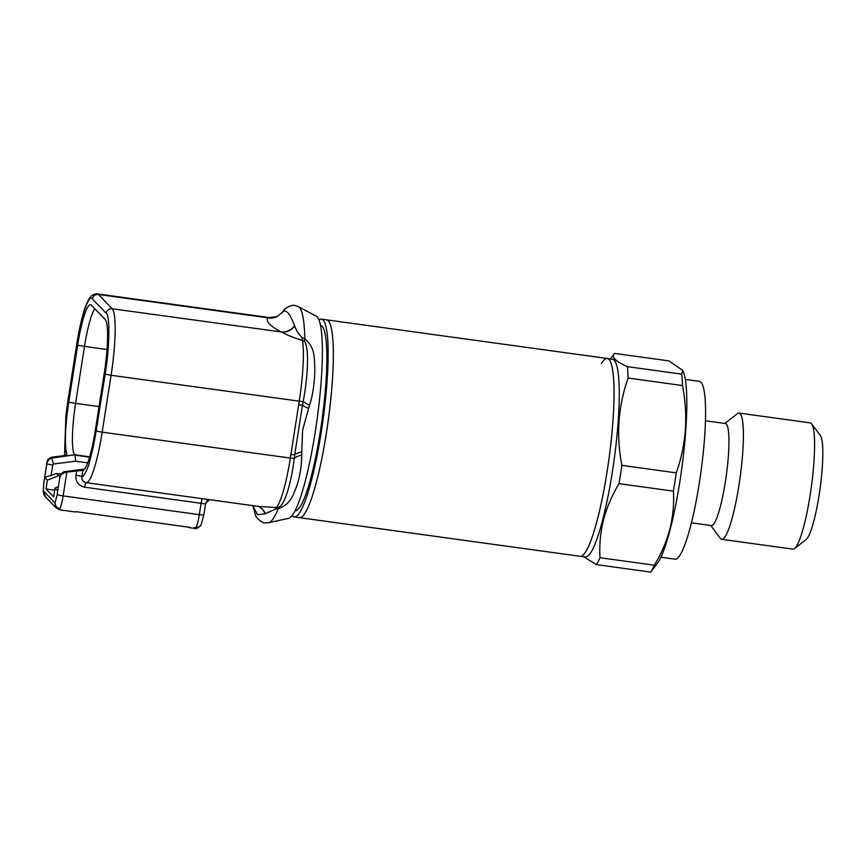 <?xml version="1.0" encoding="UTF-8"?>
<svg xmlns="http://www.w3.org/2000/svg" width="866" height="866" viewBox="0 0 866 866"><rect width="100%" height="100%" fill="white"/><g stroke="black" fill="none" stroke-linecap="round" stroke-linejoin="round"><path stroke-width="1.3" d="M294.18 516.926L299.387 517.651A99.828 15.339 -82.2 0 0 326.45 432.675A99.828 15.339 -82.2 0 0 326.612 319.857L607.304 358.492A99.828 15.339 97.8 0 1 613.366 415.041A99.828 15.339 97.8 0 1 597.67 518.42A99.828 15.339 97.8 0 1 580.079 556.286A99.828 15.339 -82.2 0 0 607.142 471.32A99.828 15.339 -82.2 0 0 607.304 358.492L612.5 359.206A99.828 15.339 97.8 0 1 618.562 415.756A99.828 15.339 97.8 0 1 602.866 519.135A99.828 15.339 97.8 0 1 585.275 557L299.387 517.651A99.828 15.339 -82.2 0 0 327.348 426.776A99.828 15.339 -82.2 0 0 328.333 320.821A99.828 15.339 -82.2 0 0 326.612 319.857L321.416 319.143A99.828 15.339 97.8 0 1 323.137 320.106A99.828 15.339 97.8 0 1 322.141 426.061A99.828 15.339 97.8 0 1 294.18 516.926A99.828 15.339 97.8 0 1 292.459 515.963A99.828 15.339 97.8 0 1 292.091 515.541M724.853 423.452L737.475 413.645A63.716 9.786 97.8 0 1 739.088 413.082L810.295 422.889A63.716 9.786 97.8 0 1 811.702 423.864L820.416 435.652A53.097 8.162 97.8 0 1 814.127 519.903A53.097 8.162 97.8 0 1 806.105 539.583L794.533 548.579A63.716 9.786 97.8 0 1 792.92 549.131L721.703 539.334A63.716 9.786 97.8 0 1 720.306 538.36L710.802 525.5M811.702 423.864A63.716 9.786 97.8 0 1 804.146 524.958A63.716 9.786 97.8 0 1 794.533 548.579M739.088 413.082A63.716 9.786 97.8 0 1 742.952 449.173A63.716 9.786 97.8 0 1 732.939 515.162A63.716 9.786 97.8 0 1 721.703 539.334M705.465 420.779L725.47 423.539A51.505 7.913 97.8 0 1 728.587 452.712A51.505 7.913 97.8 0 1 720.49 506.047A51.505 7.913 97.8 0 1 711.419 525.586L691.414 522.837M685.352 379.416L699.49 381.365A89.739 13.791 97.8 0 1 704.935 432.199A89.739 13.791 97.8 0 1 690.83 525.132A89.739 13.791 97.8 0 1 675.015 559.165L660.877 557.228M601.383 363.579A99.828 15.339 97.8 0 1 607.304 358.492M682.776 370.421L681.758 374.144L627.385 366.664C615.217 361.176 610.952 356.76 614.589 353.415L668.953 360.895L682.776 370.421L683.664 372.726A99.828 15.339 97.8 0 1 670.446 528.433A99.828 15.339 97.8 0 1 657.446 563.214L650.756 572.101L596.393 564.61L583.63 556.773M681.758 374.144A111.508 17.136 97.8 0 1 682.495 385.532C688.351 415.583 686.273 444.691 676.259 472.858A111.508 17.136 97.8 0 1 673.402 491.141C674.17 503.763 673.001 516.385 669.883 528.996C666.582 541.456 661.408 553.526 654.36 565.217A111.508 17.136 97.8 0 1 650.756 572.101M654.36 565.217L599.997 557.726C599.24 544.963 600.409 532.341 603.515 519.86C606.871 507.281 612.045 495.211 619.028 483.65L673.402 491.141M676.259 472.858L621.896 465.378A111.508 17.136 97.8 0 1 619.028 483.65M621.896 465.378C616.04 435.338 618.118 406.23 628.131 378.052L682.495 385.532M627.385 366.664A111.508 17.136 97.8 0 1 628.131 378.052M610.411 358.925L614.589 353.415M599.997 557.726A111.508 17.136 97.8 0 1 596.393 564.61M64.755 455.375L65.978 415.312L76.782 344.441C80.57 317.876 89.133 292.87 92.37 298.965L106.182 313.265C110.155 314.629 109.592 347.926 105.165 373.82A5.315 0.628 8.9 0 0 111.075 375.27L299.246 401.175L290.337 458.071A59.343 9.115 97.8 0 1 276.341 507.508L278.43 507.335C285.25 505.095 291.409 481.139 294.31 458.341A15.934 7.08 178.6 0 1 301.671 455.072C301.66 465.951 299.982 476.343 296.637 486.27C292.21 497.614 290.24 503.99 278.224 508.797L275.388 509.208L265.126 513.787L257.505 514.685L252.85 505.636L255.254 514.382C255.806 518.561 264.033 523.898 264.92 522.88L268.622 522.728A109.235 16.779 97.8 0 0 278.224 508.797A15.934 2.1 74.4 0 1 278.43 507.335M61.064 474.124L56.745 473.529L44.686 477.372L46.84 463.624A5.315 0.628 8.9 0 0 52.75 465.085L53.584 463.992L51.419 457.713L51.884 457.161C48.496 458.255 46.807 460.409 46.818 463.602L43.657 483.802L43.3 491.975A5.315 4.211 -3.8 0 1 43.3 491.964A5.315 4.211 -3.8 0 1 43.397 490.903L45.497 496.857L56.398 508.136L55.034 502.951L57.221 494.454L59.851 477.047A5.315 0.628 8.9 0 0 59.906 477.155C60.631 474.72 62.796 473.063 66.411 472.208L64.863 471.624L84.489 469.155M319.024 319.911A99.828 15.339 97.8 0 1 321.416 319.143M320.582 325.454A93.452 14.354 97.8 0 1 322.152 326.352A93.452 14.354 97.8 0 1 321.254 425.412A93.452 14.354 97.8 0 1 295.1 510.626M268.622 522.728L288.53 518.344A102.166 15.696 -82.2 0 0 316.653 422.532A102.166 15.696 -82.2 0 0 317.259 316.956A102.166 15.696 -82.2 0 0 316.35 316.252L298.359 306.651A109.235 16.779 97.8 0 1 299.333 307.408A109.235 16.779 97.8 0 1 304.821 338.898C314.856 347.342 314.358 356.37 314.802 370.269C314.726 380.445 312.94 395.697 309.476 405.234L302.58 430.272L301.671 455.072M302.245 337.664L304.821 338.898A15.934 3.583 121.1 0 0 304.421 341.366L302.483 340.598C293.184 337.524 286.267 334.687 281.731 332.111A15.934 14.04 111.8 0 0 294.7 326.081C296.475 330.877 298.997 334.741 302.245 337.664A15.934 2.446 97.8 0 0 302.483 340.598A59.343 9.115 97.8 0 1 299.246 401.175A5.315 0.628 -171.1 0 0 303.23 401.445A15.934 3.583 -161.6 0 0 309.476 405.234M282.392 312.193L282.413 312.171C285.174 306.629 294.256 304.431 294.841 305.503L298.359 306.651M282.056 312.864C285.434 308.285 289.601 312.594 294.559 325.8L294.7 326.081M294.559 325.8A15.934 14.148 -67.8 0 1 281.374 331.97L112.19 308.772A59.343 9.115 97.8 0 1 111.075 375.27L102.166 432.166A5.315 0.628 -171.1 0 1 96.256 430.705L93.268 447.018L89.22 462.996C86.892 472.024 82.183 478.151 81.837 476.711C81.588 479.981 83.006 481.972 86.113 482.687A59.343 9.115 97.8 0 0 102.166 432.166L290.337 458.071A5.315 0.628 -171.1 0 0 294.31 458.341L294.711 454.737A15.934 6.712 177.7 0 1 301.465 451.955M290.9 454.455A5.315 0.628 -171.1 0 0 294.711 454.737L302.494 405.061A15.934 3.193 -160.8 0 0 308.285 408.416M298.673 404.79A5.315 0.628 -171.1 0 0 302.494 405.061L303.23 401.445C307.398 379.081 309.811 348.219 304.421 341.366M281.374 331.97C270.906 326.872 265.461 321.232 267.767 317.887L277.369 316.491A15.934 15.599 63.9 0 1 267.919 317.811L98.378 294.472A5.315 5.207 136 0 0 92.37 298.965M277.607 316.371A15.934 15.599 63.9 0 1 277.369 316.491L282.413 312.171M265.321 513.711A15.934 14.04 111.8 0 0 258.317 506.394M209.366 499.65L205.285 503.915L84.673 487.201A5.315 0.812 -82.2 0 1 86.113 482.687L259.118 506.502L276.341 507.508A15.934 2.446 -82.2 0 0 275.388 509.208M204.82 499.022L205.924 499.173M51.884 457.161L62.06 455.873C65.286 455.473 66.888 454.802 66.855 453.86A47.684 7.329 97.8 0 1 67.061 414.554A47.684 7.329 97.8 0 1 68.739 402.214L77.637 345.328A47.684 7.329 97.8 0 1 90.865 304.821A47.684 7.329 97.8 0 1 91.395 305.2L105.208 319.5A47.684 7.329 97.8 0 1 104.299 372.932L95.401 429.817A47.684 7.329 97.8 0 1 82.833 470.4L81.837 476.711A5.315 0.628 -171.1 0 0 75.927 475.261L76.609 470.931L66.411 472.208M84.673 487.201C78.438 485.685 75.515 481.702 75.927 475.261M94.859 308.794A45.876 7.047 -82.2 0 0 84.489 346.497L75.58 403.372L68.739 402.214M89.631 456.837L74.714 454.78A45.876 7.047 -82.2 0 1 73.967 415.247A45.876 7.047 97.8 0 1 75.58 403.372L99.027 406.609M76.609 470.931L82.768 470.411M66.855 472.154L63.131 495.904A16.183 2.49 97.8 0 1 59.873 508.548L59.873 509.717M56.398 508.136L59.689 509.814L75.418 511.979A16.183 2.49 97.8 0 0 76.002 511.665L190.119 527.372A16.183 2.49 -82.2 0 1 189.524 527.686A16.183 2.49 -82.2 0 1 189.253 527.524L188.94 527.21M193.248 528.076L196.062 527.297A5.315 4.839 27.8 0 0 201.118 524.893A5.315 4.839 27.8 0 0 201.118 524.872C198.466 528.011 196.095 529.158 193.984 528.303L189.524 527.686M51.419 457.713L74.714 454.78L51.798 458.092A6.744 6.614 -44 0 0 46.84 463.624L43.733 483.693L43.397 490.903L55.034 502.951A5.315 4.839 -152.2 0 0 59.873 508.548M53.584 463.992L75.667 461.221L75.082 455.17L89.534 457.161M84.543 469.08L64.863 471.624A6.744 6.614 136 0 0 59.906 477.155M57.751 490.903L55.034 488.088L53.66 496.889L46.028 488.987L54.71 490.188M60.176 475.802L58.736 475.596L56.745 473.529M46.028 488.987L47.403 480.186L44.686 477.372M47.403 480.186L58.736 475.596M58.336 486.757L55.034 488.088M267.767 317.887A15.934 15.631 -118.6 0 0 277.845 316.242M258.274 506.383A15.934 14.148 -67.8 0 1 265.126 513.787M106.182 313.265A5.315 5.207 136 0 1 112.19 308.772L98.378 294.472A59.343 9.115 97.8 0 0 97.36 293.899L270.398 317.725M97.36 293.899C93.961 293.726 91.233 295.317 89.198 298.673C86.329 304.139 84.489 308.675 83.645 312.269C81.003 321.178 78.709 331.873 76.738 344.332A5.315 0.628 8.9 0 0 76.782 344.441M64.517 455.44L65.903 415.42L67.829 401.229A5.315 0.628 8.9 0 0 67.873 401.337M203.802 514.631A5.315 0.628 -171.1 0 1 203.856 514.729A5.315 0.628 -171.1 0 1 199.321 514.653L201.107 503.233A5.315 0.812 97.8 0 1 202.547 498.708M105.165 373.82L96.256 430.705M57.221 494.454A5.315 0.628 8.9 0 0 63.131 495.904L199.321 514.653A16.183 2.49 -82.2 0 1 196.062 527.297M77.637 345.328L107.038 349.593M65.231 472.002L84.056 469.643M75.667 461.221L87.65 462.866M51.072 475.824L52.75 465.085M67.829 401.229L76.738 344.332M209.236 499.671C208.403 500.992 208.836 497.322 205.567 503.763L203.856 514.729L201.118 524.893M204.755 499.022L205.848 499.162M64.755 471.569C62.049 472.435 60.414 474.265 59.851 477.047M43.3 491.964C44.025 495.071 44.751 496.705 45.497 496.857"/></g></svg>
